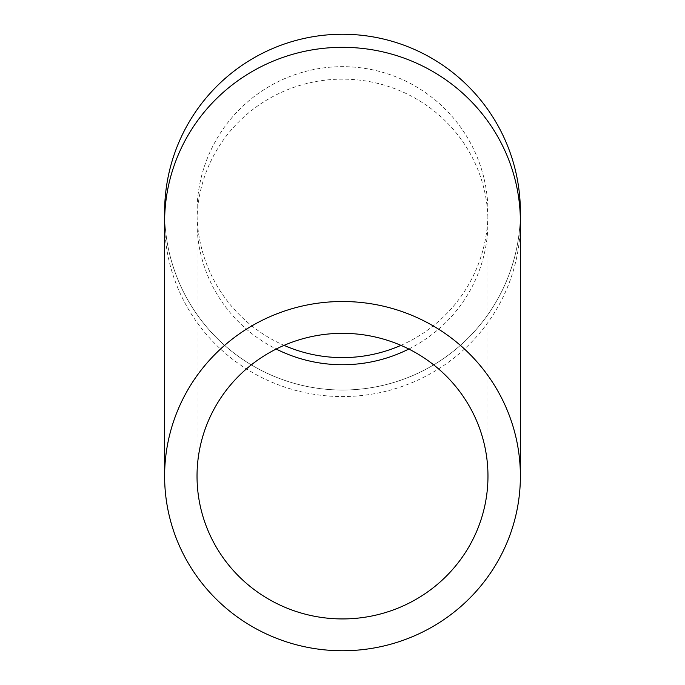 <?xml version="1.0" encoding="UTF-8"?>
<svg xmlns="http://www.w3.org/2000/svg" width="685" height="685" viewBox="0 0 685 685"><rect width="100%" height="100%" fill="white"/><g stroke="black" fill="none" stroke-linecap="round" stroke-linejoin="round"><path stroke-width="0.51" stroke-dasharray="3.42 2.57" d="M400.93 345.36A145.468 145.468 0 0 0 342.5 66.668A145.468 145.468 0 0 0 284.07 345.36M342.5 357.604A145.468 145.468 0 0 0 468.48 139.398A145.468 145.468 0 0 0 216.52 139.398A145.468 145.468 0 0 0 342.5 357.604M164.614 212.136A177.886 177.886 0 0 0 342.5 390.022A177.886 177.886 0 0 0 520.386 212.136M342.5 34.25A177.886 177.886 0 0 0 188.444 301.083A177.886 177.886 0 0 0 496.556 301.083A177.886 177.886 0 0 0 342.5 34.25M408.817 349.033A145.468 142.797 180 0 0 487.968 221.94A145.468 142.797 180 0 0 342.5 79.143A145.468 142.797 180 0 0 197.032 221.94A145.468 142.797 180 0 0 276.183 349.033M164.614 221.94A177.886 174.615 180 0 0 342.5 396.555A177.886 174.615 180 0 0 520.386 221.94M197.032 212.136L197.032 476.135M487.968 212.136L487.968 476.135"/><path stroke-width="1.03" d="M342.5 618.932A145.468 142.797 0 0 1 197.032 476.135A145.468 142.797 0 0 1 342.5 333.33A145.468 142.797 0 0 1 487.968 476.135A145.468 142.797 0 0 1 342.5 618.932M284.07 345.36A145.468 145.468 0 0 0 400.93 345.36M342.5 301.511A177.886 174.615 180 0 0 164.614 476.135A177.886 174.615 180 0 0 342.5 650.75A177.886 174.615 180 0 0 520.386 476.135A177.886 174.615 180 0 0 342.5 301.511M164.614 221.94A177.886 174.615 180 0 1 342.5 47.325A177.886 174.615 180 0 1 520.386 221.94L520.386 212.136A177.886 177.886 0 0 0 342.5 34.25A177.886 177.886 0 0 0 164.614 212.136L164.614 476.135M276.183 349.033A145.468 142.797 180 0 0 342.5 364.737A145.468 142.797 180 0 0 408.817 349.033M520.386 221.94L520.386 476.135"/></g></svg>
